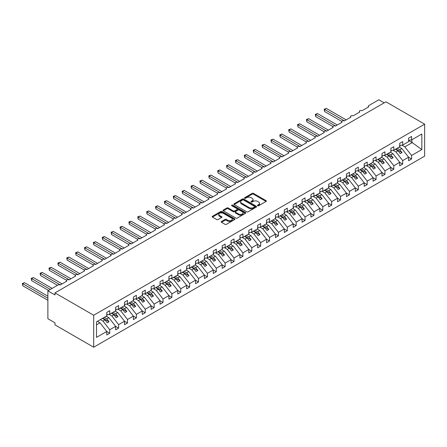 <?xml version="1.0" encoding="UTF-8"?>
<svg xmlns="http://www.w3.org/2000/svg" width="447" height="447" viewBox="0 0 447 447"><rect width="100%" height="100%" fill="white"/><g stroke="black" fill="none" stroke-linecap="round" stroke-linejoin="round"><path stroke-width="0.67" d="M257.662 205.715A0.693 0.397 0 0 0 258.64 205.715L266.049 201.441A0.983 0.57 0 0 0 266.334 201.038A0.983 0.57 0 0 0 266.049 200.636L253.499 193.389A0.983 0.57 0 0 0 252.102 193.389L244.699 197.669A0.693 0.397 0 0 0 244.492 197.948A0.693 0.397 0 0 0 244.699 198.228A0.693 0.397 0 0 0 245.671 198.228L246.632 197.675A3.157 1.822 0 0 1 251.091 197.675L252.136 198.278A3.157 1.822 0 0 1 253.063 199.569A3.157 1.822 0 0 1 252.136 200.854L251.18 201.407A0.693 0.397 0 0 0 250.979 201.692A0.693 0.397 0 0 0 251.18 201.971A0.693 0.397 0 0 0 252.158 201.971L253.114 201.418A3.157 1.822 0 0 1 257.578 201.418L258.623 202.022A3.157 1.822 0 0 1 259.545 203.312A3.157 1.822 0 0 1 258.623 204.597L257.662 205.151A0.693 0.397 0 0 0 257.461 205.436A0.693 0.397 0 0 0 257.662 205.715L257.662 205.151M221.5 221.483A0.983 0.57 0 0 0 221.209 221.885A0.983 0.57 0 0 0 221.5 222.288L225.02 224.321A0.983 0.57 0 0 0 226.417 224.321L234.641 219.572A0.983 0.57 0 0 0 234.932 219.17A0.983 0.57 0 0 0 234.641 218.767L222.092 211.52A0.983 0.57 0 0 0 220.701 211.52L212.47 216.27A0.983 0.57 0 0 0 212.185 216.672A0.983 0.57 0 0 0 212.47 217.074L216.722 219.533A0.983 0.57 0 0 0 218.119 219.533L221.639 217.499A0.983 0.57 0 0 0 221.93 217.097A0.983 0.57 0 0 0 221.639 216.694L219.533 215.476A2.637 1.52 0 0 1 218.756 214.398A2.637 1.52 0 0 1 220.388 212.995A2.637 1.52 0 0 1 223.26 213.325L231.524 218.091A2.637 1.52 0 0 1 232.295 219.17A2.637 1.52 0 0 1 230.663 220.578A2.637 1.52 0 0 1 227.791 220.248L226.417 219.449A0.983 0.57 0 0 0 225.02 219.449L221.5 221.483L221.5 222.288M424.65 124.165L93.691 315.247L93.691 347.23L424.65 156.154L424.65 124.165L385.945 101.821L54.987 292.897L54.987 294.947L47.879 290.846L58.004 285.007A1.509 0.872 0 0 1 60.133 285.007L66.882 281.113A1.509 0.872 0 0 1 66.441 280.493A1.509 0.872 0 0 1 67.368 279.693A1.509 0.872 0 0 1 69.011 279.878L75.755 275.983A1.509 0.872 0 0 1 75.314 275.369A1.509 0.872 0 0 1 76.247 274.564A1.509 0.872 0 0 1 77.89 274.754L84.634 270.86A1.509 0.872 0 0 1 84.192 270.245A1.509 0.872 0 0 1 85.126 269.44A1.509 0.872 0 0 1 86.768 269.63L93.512 265.736A1.509 0.872 0 0 1 93.071 265.121A1.509 0.872 0 0 1 94.004 264.317A1.509 0.872 0 0 1 95.641 264.501L102.391 260.607A1.509 0.872 0 0 1 101.95 259.992A1.509 0.872 0 0 1 102.877 259.187A1.509 0.872 0 0 1 104.52 259.377L111.269 255.483A1.509 0.872 0 0 1 110.828 254.868A1.509 0.872 0 0 1 111.756 254.064A1.509 0.872 0 0 1 113.398 254.254L120.148 250.359A1.509 0.872 0 0 1 119.707 249.744A1.509 0.872 0 0 1 120.634 248.94A1.509 0.872 0 0 1 122.277 249.13L129.021 245.23A1.509 0.872 0 0 1 128.585 244.615A1.509 0.872 0 0 1 129.513 243.811A1.509 0.872 0 0 1 131.155 244.001L137.899 240.106A1.509 0.872 0 0 1 137.458 239.491A1.509 0.872 0 0 1 138.391 238.687A1.509 0.872 0 0 1 140.034 238.877L146.778 234.982A1.509 0.872 0 0 1 146.337 234.368A1.509 0.872 0 0 1 147.27 233.563A1.509 0.872 0 0 1 148.907 233.753L155.657 229.853A1.509 0.872 0 0 1 155.215 229.238A1.509 0.872 0 0 1 156.143 228.439A1.509 0.872 0 0 1 157.785 228.624L164.535 224.729A1.509 0.872 0 0 1 164.094 224.115A1.509 0.872 0 0 1 165.021 223.31A1.509 0.872 0 0 1 166.664 223.5L173.414 219.606A1.509 0.872 0 0 1 172.972 218.991A1.509 0.872 0 0 1 173.9 218.186A1.509 0.872 0 0 1 175.542 218.376L182.292 214.476A1.509 0.872 0 0 1 181.851 213.862A1.509 0.872 0 0 1 182.778 213.063A1.509 0.872 0 0 1 184.421 213.247L191.165 209.352A1.509 0.872 0 0 1 190.724 208.738A1.509 0.872 0 0 1 191.657 207.933A1.509 0.872 0 0 1 193.3 208.123L200.044 204.229A1.509 0.872 0 0 1 199.602 203.614A1.509 0.872 0 0 1 200.535 202.809A1.509 0.872 0 0 1 202.178 202.999L208.922 199.105A1.509 0.872 0 0 1 208.481 198.485A1.509 0.872 0 0 1 209.414 197.686A1.509 0.872 0 0 1 211.051 197.87L217.801 193.976A1.509 0.872 0 0 1 217.359 193.361A1.509 0.872 0 0 1 218.287 192.556A1.509 0.872 0 0 1 219.93 192.746L226.679 188.852A1.509 0.872 0 0 1 226.238 188.237A1.509 0.872 0 0 1 227.165 187.433A1.509 0.872 0 0 1 228.808 187.623L235.558 183.728A1.509 0.872 0 0 1 235.116 183.114A1.509 0.872 0 0 1 236.044 182.309A1.509 0.872 0 0 1 237.687 182.493L244.431 178.599A1.509 0.872 0 0 1 243.989 177.984A1.509 0.872 0 0 1 244.922 177.18A1.509 0.872 0 0 1 246.565 177.37L253.309 173.475A1.509 0.872 0 0 1 252.868 172.86A1.509 0.872 0 0 1 253.801 172.056A1.509 0.872 0 0 1 255.444 172.246L262.188 168.351A1.509 0.872 0 0 1 261.746 167.737A1.509 0.872 0 0 1 262.68 166.932A1.509 0.872 0 0 1 264.317 167.122L271.066 163.222A1.509 0.872 0 0 1 270.625 162.607A1.509 0.872 0 0 1 271.553 161.803A1.509 0.872 0 0 1 273.195 161.993L279.945 158.098A1.509 0.872 0 0 1 279.504 157.484A1.509 0.872 0 0 1 280.431 156.679A1.509 0.872 0 0 1 282.074 156.869L288.823 152.975A1.509 0.872 0 0 1 288.382 152.36A1.509 0.872 0 0 1 289.31 151.555A1.509 0.872 0 0 1 290.952 151.745L297.702 147.845A1.509 0.872 0 0 1 297.261 147.231A1.509 0.872 0 0 1 298.188 146.432A1.509 0.872 0 0 1 299.831 146.616L306.575 142.722A1.509 0.872 0 0 1 306.134 142.107A1.509 0.872 0 0 1 307.067 141.302A1.509 0.872 0 0 1 308.709 141.492L315.453 137.598A1.509 0.872 0 0 1 315.012 136.983A1.509 0.872 0 0 1 315.945 136.179A1.509 0.872 0 0 1 317.588 136.369L324.332 132.474A1.509 0.872 0 0 1 323.891 131.854A1.509 0.872 0 0 1 324.824 131.055A1.509 0.872 0 0 1 326.461 131.239L333.211 127.345A1.509 0.872 0 0 1 332.769 126.73A1.509 0.872 0 0 1 333.697 125.925A1.509 0.872 0 0 1 335.339 126.115L342.089 122.221A1.509 0.872 0 0 1 341.648 121.606A1.509 0.872 0 0 1 342.575 120.802A1.509 0.872 0 0 1 344.218 120.992L350.968 117.097A1.509 0.872 0 0 1 350.526 116.483A1.509 0.872 0 0 1 351.454 115.678A1.509 0.872 0 0 1 353.096 115.862L359.841 111.968A1.509 0.872 0 0 1 359.399 111.353A1.509 0.872 0 0 1 360.332 110.549A1.509 0.872 0 0 1 361.975 110.739L368.719 106.844A1.509 0.872 180 0 1 368.278 106.23A1.509 0.872 180 0 1 368.719 105.615L378.844 99.77L384.169 102.844M93.691 315.247L54.987 292.897M246.699 211.805A0.983 0.57 0 0 0 248.096 211.805L256.321 207.056A0.983 0.57 0 0 0 256.612 206.654A0.983 0.57 0 0 0 256.321 206.251L243.771 199.004A0.983 0.57 0 0 0 242.38 199.004L234.155 203.754A0.983 0.57 0 0 0 233.865 204.156A0.983 0.57 0 0 0 234.155 204.558L246.699 211.805M232.021 205.866A0.693 0.397 0 0 1 232.725 205.961L232.725 205.145L245.481 212.509A0.983 0.57 0 0 1 245.772 212.912A0.983 0.57 0 0 1 245.481 213.314L237.256 218.063A0.983 0.57 0 0 1 235.86 218.063L223.31 210.816L223.31 210.012A0.983 0.57 0 0 0 223.025 210.414A0.983 0.57 0 0 0 223.31 210.816M223.31 210.012L226.836 207.978A0.983 0.57 0 0 1 228.227 207.978L233.317 210.917A0.983 0.57 0 0 0 234.709 210.917L237.044 209.57A0.983 0.57 0 0 0 237.335 209.168A0.983 0.57 0 0 0 237.044 208.766L231.747 205.704A0.693 0.397 0 0 1 231.546 205.424A0.693 0.397 0 0 1 231.971 205.056A0.693 0.397 0 0 1 232.725 205.145M96.502 324.857L100.011 322.829L106.76 331.462L96.502 337.384L96.502 321.846L106.76 315.923L106.76 312.414L109.744 310.693L109.744 314.202L106.76 314.571M109.744 314.202L115.639 310.799L115.639 307.29L118.617 305.569L118.617 309.073L115.639 309.447M118.617 309.073L124.512 305.67L124.512 302.166L127.496 300.445L127.496 303.949L124.512 304.323M127.496 303.949L133.39 300.546L133.39 297.043L136.374 295.316L136.374 298.825L133.39 299.194M136.374 298.825L142.269 295.422L142.269 291.913L145.253 290.192L145.253 293.696L142.269 294.07M145.253 293.696L151.147 290.293L151.147 286.79L154.131 285.069L154.131 288.572L151.147 288.946M154.131 288.572L160.026 285.169L160.026 281.666L163.01 279.939L163.01 283.448L160.026 283.817M163.01 283.448L168.905 280.046L168.905 276.537L171.883 274.816L171.883 278.325L168.905 278.693M171.883 278.325L177.777 274.916L177.777 271.413L180.761 269.692L180.761 273.195L177.777 273.57M180.761 273.195L186.656 269.792L186.656 266.289L189.64 264.563L189.64 268.071L186.656 268.44M189.64 268.071L195.535 264.669L195.535 261.16L198.518 259.439L198.518 262.948L195.535 263.317M198.518 262.948L204.413 259.545L204.413 256.036L207.397 254.315L207.397 257.818L204.413 258.193M207.397 257.818L213.292 254.416L213.292 250.912L216.275 249.191L216.275 252.695L213.292 253.063M216.275 252.695L222.17 249.292L222.17 245.783L225.148 244.062L225.148 247.571L222.17 247.94M225.148 247.571L231.043 244.168L231.043 240.659L234.027 238.938L234.027 242.442L231.043 242.816M234.027 242.442L239.922 239.039L239.922 235.535L242.905 233.815L242.905 237.318L239.922 237.692M242.905 237.318L248.8 233.915L248.8 230.412L251.784 228.685L251.784 232.194L248.8 232.563M251.784 232.194L257.679 228.791L257.679 225.282L260.662 223.561L260.662 227.065L257.679 227.439M260.662 227.065L266.557 223.662L266.557 220.159L269.541 218.438L269.541 221.941L266.557 222.315M269.541 221.941L275.436 218.538L275.436 215.035L278.42 213.308L278.42 216.817L275.436 217.186M278.42 216.817L284.314 213.415L284.314 209.906L287.292 208.185L287.292 211.688L284.314 212.062M287.292 211.688L293.187 208.285L293.187 204.782L296.171 203.061L296.171 206.564L293.187 206.939M296.171 206.564L302.066 203.161L302.066 199.658L305.05 197.932L305.05 201.441L302.066 201.809M305.05 201.441L310.944 198.038L310.944 194.529L313.928 192.808L313.928 196.317L310.944 196.686M313.928 196.317L319.823 192.908L319.823 189.405L322.807 187.684L322.807 191.187L319.823 191.562M322.807 191.187L328.701 187.785L328.701 184.281L331.685 182.555L331.685 186.064L328.701 186.433M331.685 186.064L337.58 182.661L337.58 179.152L340.558 177.431L340.558 180.94L337.58 181.309M340.558 180.94L346.453 177.537L346.453 174.028L349.437 172.307L349.437 175.811L346.453 176.185M349.437 175.811L355.331 172.408L355.331 168.905L358.315 167.184L358.315 170.687L355.331 171.061M358.315 170.687L364.21 167.284L364.21 163.775L367.194 162.054L367.194 165.563L364.21 165.932M367.194 165.563L373.089 162.16L373.089 158.651L376.072 156.931L376.072 160.434L373.089 160.808M376.072 160.434L381.967 157.031L381.967 153.528L384.951 151.807L384.951 155.31L381.967 155.685M384.951 155.31L390.846 151.907L390.846 148.404L393.829 146.677L393.829 150.186L390.846 150.555M393.829 150.186L399.724 146.784L399.724 143.275L402.702 141.554L402.702 145.057L399.724 145.431M106.76 331.523L109.744 333.244L109.744 329.741L115.639 326.338L108.889 317.705L106.28 316.197M100.385 319.605L102.994 321.108L109.744 329.741M115.639 326.399L118.617 328.12L118.617 324.617L124.512 321.214L117.768 312.582L115.158 311.073M108.951 314.297L111.873 315.984L118.617 324.617M124.512 321.276L127.496 322.997L127.496 319.488L133.39 316.085L126.646 307.458L124.037 305.949M117.829 309.173L120.751 310.861L127.496 319.488M133.39 316.146L136.374 317.873L136.374 314.364L142.269 310.961L135.525 302.328L132.91 300.825M126.708 304.049L129.63 305.731L136.374 314.364M142.269 311.023L145.253 312.744L145.253 309.24L151.147 305.837L144.398 297.205L141.788 295.696M135.586 298.92L138.503 300.607L145.253 309.24M151.147 305.899L154.131 307.62L154.131 304.111L160.026 300.708L153.276 292.081L150.667 290.572M144.465 293.796L147.381 295.484L154.131 304.111M160.026 300.77L163.01 302.496L163.01 298.987L168.905 295.584L162.155 286.952L159.545 285.449M153.343 288.673L156.26 290.354L163.01 298.987M168.905 295.646L171.883 297.367L171.883 293.863L177.777 290.461L171.033 281.828L168.424 280.319M162.216 283.543L165.139 285.231L171.883 293.863M177.777 290.522L180.761 292.243L180.761 288.74L186.656 285.331L179.912 276.704L177.303 275.196M171.095 278.42L174.017 280.107L180.761 288.74M186.656 285.393L189.64 287.119L189.64 283.61L195.535 280.208L188.79 271.575L186.175 270.072M179.973 273.296L182.896 274.978L189.64 283.61M195.535 280.269L198.518 281.99L198.518 278.487L204.413 275.084L197.663 266.451L195.054 264.942M188.852 268.172L191.769 269.854L198.518 278.487M204.413 275.145L207.397 276.866L207.397 273.363L213.292 269.96L206.542 261.327L203.933 259.819M197.73 263.043L200.647 264.73L207.397 273.363M213.292 270.022L216.275 271.742L216.275 268.234L222.17 264.831L215.42 256.198L212.811 254.695M206.609 257.919L209.526 259.606L216.275 268.234M222.17 264.892L225.148 266.613L225.148 263.11L231.043 259.707L224.299 251.074L221.69 249.566M215.482 252.795L218.404 254.477L225.148 263.11M231.043 259.768L234.027 261.489L234.027 257.986L239.922 254.583L233.178 245.951L230.568 244.442M224.36 247.666L227.283 249.353L234.027 257.986M239.922 254.645L242.905 256.366L242.905 252.857L248.8 249.454L242.056 240.827L239.447 239.318M233.239 242.542L236.161 244.23L242.905 252.857M248.8 249.515L251.784 251.242L251.784 247.733L257.679 244.33L250.929 235.698L248.32 234.194M242.118 237.418L245.04 239.1L251.784 247.733M257.679 244.392L260.662 246.113L260.662 242.609L266.557 239.206L259.808 230.574L257.198 229.065M250.996 232.289L253.913 233.977L260.662 242.609M266.557 239.268L269.541 240.989L269.541 237.48L275.436 234.077L268.686 225.45L266.077 223.941M259.875 227.165L262.791 228.853L269.541 237.48M275.436 234.139L278.42 235.865L278.42 232.356L284.314 228.953L277.565 220.321L274.955 218.818M268.753 222.042L271.67 223.723L278.42 232.356M284.314 229.015L287.292 230.736L287.292 227.232L293.187 223.83L286.443 215.197L283.834 213.688M277.626 216.912L280.548 218.6L287.292 227.232M293.187 223.891L296.171 225.612L296.171 222.109L302.066 218.7L295.322 210.073L292.712 208.565M286.505 211.789L289.427 213.476L296.171 222.109M302.066 218.762L305.05 220.488L305.05 216.979L310.944 213.577L304.2 204.944L301.585 203.441M295.383 206.665L298.305 208.347L305.05 216.979M310.944 213.638L313.928 215.359L313.928 211.856L319.823 208.453L313.073 199.82L310.464 198.312M304.262 201.536L307.178 203.223L313.928 211.856M319.823 208.514L322.807 210.235L322.807 206.732L328.701 203.324L321.952 194.696L319.342 193.188M313.14 196.412L316.057 198.099L322.807 206.732M328.701 203.385L331.685 205.112L331.685 201.603L337.58 198.2L330.83 189.567L328.221 188.064M322.019 191.288L324.935 192.975L331.685 201.603M337.58 198.261L340.558 199.982L340.558 196.479L346.453 193.076L339.709 184.443L337.099 182.935M330.892 186.164L333.814 187.846L340.558 196.479M346.453 193.138L349.437 194.858L349.437 191.355L355.331 187.952L348.587 179.32L345.978 177.811M339.77 181.035L342.693 182.722L349.437 191.355M355.331 188.014L358.315 189.735L358.315 186.226L364.21 182.823L357.466 174.19L354.851 172.687M348.649 175.911L351.571 177.599L358.315 186.226M364.21 182.884L367.194 184.605L367.194 181.102L373.089 177.699L366.339 169.067L363.729 167.558M357.527 170.788L360.444 172.469L367.194 181.102M373.089 177.761L376.072 179.482L376.072 175.978L381.967 172.576L375.217 163.943L372.608 162.434M366.406 165.658L369.323 167.346L376.072 175.978M381.967 172.637L384.951 174.358L384.951 170.849L390.846 167.446L384.096 158.819L381.487 157.31M375.284 160.534L378.201 162.222L384.951 170.849M390.846 167.508L393.829 169.234L393.829 165.725L399.724 162.322L392.974 153.69L390.365 152.187M384.163 155.411L387.08 157.093L393.829 165.725M399.724 162.384L402.702 164.105L402.702 160.602L408.597 157.199L408.597 160.702L411.581 158.981L411.581 155.472L421.839 149.555L411.866 142.375L411.866 139.771M393.036 150.281L395.958 151.969L402.702 160.602M402.702 145.057L408.597 141.654L408.597 138.151L411.581 136.43L411.581 139.933L408.597 140.308M408.597 157.26L411.581 158.981M401.914 145.158L404.837 146.845L411.581 155.472M47.879 290.846L47.879 318.733L54.987 322.835L54.987 324.88L93.691 347.23M100.011 322.829L97.401 321.326M109.744 333.244L106.76 334.971L106.76 331.462M118.617 328.12L115.639 329.841L115.639 326.338M127.496 322.997L124.512 324.718L124.512 321.214M136.374 317.873L133.39 319.594L133.39 316.085M145.253 312.744L142.269 314.464L142.269 310.961M154.131 307.62L151.147 309.341L151.147 305.837M163.01 302.496L160.026 304.217L160.026 300.708M171.883 297.367L168.905 299.093L168.905 295.584M180.761 292.243L177.777 293.964L177.777 290.461M189.64 287.119L186.656 288.84L186.656 285.331M198.518 281.99L195.535 283.716L195.535 280.208M207.397 276.866L204.413 278.587L204.413 275.084M216.275 271.742L213.292 273.463L213.292 269.96M225.148 266.613L222.17 268.34L222.17 264.831M234.027 261.489L231.043 263.21L231.043 259.707M242.905 256.366L239.922 258.087L239.922 254.583M251.784 251.242L248.8 252.963L248.8 249.454M260.662 246.113L257.679 247.834L257.679 244.33M269.541 240.989L266.557 242.71L266.557 239.206M278.42 235.865L275.436 237.586L275.436 234.077M287.292 230.736L284.314 232.457L284.314 228.953M296.171 225.612L293.187 227.333L293.187 223.83M305.05 220.488L302.066 222.209L302.066 218.7M313.928 215.359L310.944 217.086L310.944 213.577M322.807 210.235L319.823 211.956L319.823 208.453M331.685 205.112L328.701 206.832L328.701 203.324M340.558 199.982L337.58 201.709L337.58 198.2M349.437 194.858L346.453 196.579L346.453 193.076M358.315 189.735L355.331 191.456L355.331 187.952M367.194 184.605L364.21 186.332L364.21 182.823M376.072 179.482L373.089 181.203L373.089 177.699M384.951 174.358L381.967 176.079L381.967 172.576M393.829 169.234L390.846 170.955L390.846 167.446M402.702 164.105L399.724 165.826L399.724 162.322M411.581 139.933L421.839 134.011L421.839 149.555M102.994 321.108L105.056 319.918L107.274 322.762L109.051 321.734L106.827 318.895L108.889 317.705M102.441 318.415L105.056 319.918M104.218 317.387L106.827 318.895M111.873 315.984L113.929 314.794L116.153 317.633L117.924 316.61L115.706 313.772L117.768 312.582M111.32 313.286L113.929 314.794M113.097 312.263L115.706 313.772M120.751 310.861L122.808 309.67L125.031 312.509L126.803 311.486L124.584 308.642L126.646 307.458M120.198 308.162L122.808 309.67M121.975 307.139L124.584 308.642M129.63 305.731L131.686 304.547L133.904 307.385L135.681 306.357L133.463 303.519L135.525 302.328M129.077 303.038L131.686 304.547M130.854 302.01L133.463 303.519M138.503 300.607L140.565 299.417L142.783 302.256L144.56 301.233L142.342 298.395L144.398 297.205M137.955 297.914L140.565 299.417M139.732 296.886L142.342 298.395M147.381 295.484L149.443 294.294L151.662 297.132L153.438 296.11L151.22 293.266L153.276 292.081M146.834 292.785L149.443 294.294M148.605 291.762L151.22 293.266M156.26 290.354L158.322 289.17L160.54 292.008L162.317 290.98L160.093 288.142L162.155 286.952M155.712 287.661L158.322 289.17M157.484 286.633L160.093 288.142M165.139 285.231L167.2 284.041L169.419 286.885L171.195 285.856L168.972 283.018L171.033 281.828M164.585 282.538L167.2 284.041M166.362 281.509L168.972 283.018M174.017 280.107L176.073 278.917L178.297 281.755L180.068 280.733L177.85 277.894L179.912 276.704M173.464 277.408L176.073 278.917M175.241 276.386L177.85 277.894M182.896 274.978L184.952 273.793L187.17 276.632L188.947 275.603L186.729 272.765L188.79 271.575M182.342 272.284L184.952 273.793M184.119 271.256L186.729 272.765M191.769 269.854L193.83 268.664L196.049 271.508L197.825 270.48L195.607 267.641L197.663 266.451M191.221 267.161L193.83 268.664M192.998 266.133L195.607 267.641M200.647 264.73L202.709 263.54L204.927 266.378L206.704 265.356L204.486 262.518L206.542 261.327M200.1 262.031L202.709 263.54M201.876 261.009L204.486 262.518M209.526 259.606L211.587 258.416L213.806 261.255L215.583 260.227L213.364 257.388L215.42 256.198M208.978 256.908L211.587 258.416M210.749 255.885L213.364 257.388M218.404 254.477L220.466 253.287L222.684 256.131L224.461 255.103L222.237 252.264L224.299 251.074M217.851 251.784L220.466 253.287M219.628 250.756L222.237 252.264M227.283 249.353L229.339 248.163L231.563 251.002L233.334 249.979L231.116 247.141L233.178 245.951M226.73 246.655L229.339 248.163M228.506 245.632L231.116 247.141M236.161 244.23L238.217 243.039L240.441 245.878L242.213 244.855L239.994 242.011L242.056 240.827M235.608 241.531L238.217 243.039M237.385 240.508L239.994 242.011M245.04 239.1L247.096 237.91L249.314 240.754L251.091 239.726L248.873 236.888L250.929 235.698M244.487 236.407L247.096 237.91M246.263 235.379L248.873 236.888M253.913 233.977L255.975 232.786L258.193 235.625L259.97 234.602L257.751 231.764L259.808 230.574M253.365 231.278L255.975 232.786M255.142 230.255L257.751 231.764M262.791 228.853L264.853 227.663L267.071 230.501L268.848 229.479L266.63 226.635L268.686 225.45M262.244 226.154L264.853 227.663M264.015 225.132L266.63 226.635M271.67 223.723L273.732 222.539L275.95 225.377L277.727 224.349L275.503 221.511L277.565 220.321M271.122 221.03L273.732 222.539M272.893 220.002L275.503 221.511M280.548 218.6L282.605 217.41L284.828 220.248L286.605 219.226L284.381 216.387L286.443 215.197M279.995 215.907L282.605 217.41M281.772 214.878L284.381 216.387M289.427 213.476L291.483 212.286L293.707 215.124L295.478 214.102L293.26 211.258L295.322 210.073M288.874 210.777L291.483 212.286M290.651 209.755L293.26 211.258M298.305 208.347L300.362 207.162L302.58 210.001L304.357 208.972L302.138 206.134L304.2 204.944M297.752 205.654L300.362 207.162M299.529 204.625L302.138 206.134M307.178 203.223L309.24 202.033L311.458 204.877L313.235 203.849L311.017 201.01L313.073 199.82M306.631 200.53L309.24 202.033M308.408 199.502L311.017 201.01M316.057 198.099L318.119 196.909L320.337 199.748L322.114 198.725L319.896 195.887L321.952 194.696M315.509 195.4L318.119 196.909M317.281 194.378L319.896 195.887M324.935 192.975L326.997 191.785L329.216 194.624L330.992 193.596L328.768 190.757L330.83 189.567M324.388 190.277L326.997 191.785M326.159 189.254L328.768 190.757M333.814 187.846L335.876 186.656L338.094 189.5L339.871 188.472L337.647 185.634L339.709 184.443M333.261 185.153L335.876 186.656M335.038 184.125L337.647 185.634M342.693 182.722L344.749 181.532L346.973 184.371L348.744 183.348L346.526 180.51L348.587 179.32M342.139 180.024L344.749 181.532M343.916 179.001L346.526 180.51M351.571 177.599L353.627 176.409L355.851 179.247L357.622 178.224L355.404 175.38L357.466 174.19M351.018 174.9L353.627 176.409M352.795 173.877L355.404 175.38M360.444 172.469L362.506 171.279L364.724 174.123L366.501 173.095L364.283 170.257L366.339 169.067M359.896 169.776L362.506 171.279M361.673 168.748L364.283 170.257M369.323 167.346L371.384 166.155L373.603 168.994L375.379 167.971L373.161 165.133L375.217 163.943M368.775 164.647L371.384 166.155M370.552 163.624L373.161 165.133M378.201 162.222L380.263 161.032L382.481 163.87L384.258 162.848L382.04 160.004L384.096 158.819M377.654 159.523L380.263 161.032M379.425 158.501L382.04 160.004M387.08 157.093L389.141 155.908L391.36 158.746L393.137 157.718L390.913 154.88L392.974 153.69M386.526 154.399L389.141 155.908M388.303 153.371L390.913 154.88M395.958 151.969L398.014 150.779L400.238 153.617L402.015 152.595L399.791 149.756L401.853 148.566L399.244 147.057M395.405 149.27L398.014 150.779M397.182 148.248L399.791 149.756M401.853 148.566L408.597 157.199M404.837 146.845L412.363 142.498M408.597 140.487L411.866 142.375M395.835 149.024L402.015 152.595M386.957 154.154L393.137 157.718M378.078 159.277L384.258 162.848M369.2 164.401L375.379 167.971M360.321 169.53L366.501 173.095M351.443 174.654L357.622 178.224M342.57 179.778L348.744 183.348M333.691 184.907L339.871 188.472M324.813 190.031L330.992 193.596M315.934 195.155L322.114 198.725M307.055 200.284L313.235 203.849M298.177 205.408L304.357 208.972M289.298 210.531L295.478 214.102M280.425 215.661L286.605 219.226M271.547 220.784L277.727 224.349M262.668 225.908L268.848 229.479M253.79 231.032L259.97 234.602M244.911 236.161L251.091 239.726M236.033 241.285L242.213 244.855M227.16 246.409L233.334 249.979M218.281 251.538L224.461 255.103M209.403 256.662L215.583 260.227M200.524 261.786L206.704 265.356M191.646 266.915L197.825 270.48M182.767 272.039L188.947 275.603M173.889 277.162L180.068 280.733M165.016 282.292L171.195 285.856M156.137 287.415L162.317 290.98M147.259 292.539L153.438 296.11M138.38 297.663L144.56 301.233M129.501 302.792L135.681 306.357M120.623 307.916L126.803 311.486M111.75 313.04L117.924 316.61M102.871 318.169L109.051 321.734M257.941 205.816L258.623 205.419A3.157 1.822 0 0 0 259.545 204.134L259.545 203.312M253.063 199.569L253.063 200.39A3.157 1.822 0 0 1 252.136 201.675L251.454 202.072M266.032 201.446L253.499 194.21A0.983 0.57 0 0 0 252.102 194.21L244.973 198.328M256.31 207.062L243.771 199.826A0.983 0.57 0 0 0 242.38 199.826L234.167 204.564M254.578 206.933A0.693 0.397 0 0 0 254.779 206.654A0.693 0.397 0 0 0 254.578 206.369L243.565 200.01A0.693 0.397 0 0 0 242.587 200.01L241.576 200.597A3.157 1.822 0 0 0 240.654 201.882A3.157 1.822 0 0 0 241.576 203.173L249.108 207.52A3.157 1.822 0 0 0 253.566 207.52L254.578 206.933L254.578 207.754A0.693 0.397 0 0 0 254.779 207.469L254.779 206.654M240.654 201.882L240.654 202.703A3.157 1.822 0 0 0 241.576 203.988L241.576 203.173M254.578 207.754L253.566 208.336A3.157 1.822 0 0 1 249.108 208.336L241.576 203.988M223.327 210.828L226.836 208.799L226.836 207.978M237.335 209.168L237.335 209.989A0.983 0.57 0 0 1 237.044 210.392L234.709 211.738A0.983 0.57 0 0 1 233.317 211.738L228.227 208.799A0.983 0.57 0 0 0 226.836 208.799M232.725 205.961L245.47 213.32M238.597 213.968A2.637 1.52 0 0 0 241.469 214.297A2.637 1.52 0 0 0 243.101 212.889A2.637 1.52 0 0 0 242.324 211.811L239.419 210.135A0.983 0.57 0 0 0 238.022 210.135L235.686 211.481A0.983 0.57 0 0 0 235.396 211.884A0.983 0.57 0 0 0 235.686 212.286L238.597 213.968L238.597 214.789A2.637 1.52 0 0 0 241.469 215.119A2.637 1.52 0 0 0 243.101 213.711L243.101 212.889M235.396 211.884L235.396 212.705A0.983 0.57 0 0 0 235.686 213.107L235.686 212.286M238.597 214.789L235.686 213.107M232.295 219.17L232.295 219.991A2.637 1.52 0 0 1 230.663 221.394A2.637 1.52 0 0 1 227.791 221.064L226.417 220.27A0.983 0.57 0 0 0 225.02 220.27L221.511 222.293M218.756 214.398L218.756 215.219A2.637 1.52 0 0 0 219.533 216.298L219.533 215.476M221.639 216.694L221.639 217.499L219.533 216.298M234.63 219.578L222.092 212.342A0.983 0.57 0 0 0 220.701 212.342L212.487 217.086M324.192 109.224L324.583 109.448L324.583 111.499L324.192 109.224L326.355 108.425L324.583 109.448L344.397 120.886M324.583 111.499L341.698 121.383M326.355 108.425L346.174 119.863M399.724 145.683L400.076 146.186L399.724 146.387M400.076 146.186L399.724 146.549M315.314 114.348L315.705 114.572L315.705 116.622L315.314 114.348L317.476 113.549L315.705 114.572L335.518 126.015M315.705 116.622L332.819 126.507M317.476 113.549L337.295 124.987M390.846 150.812L391.198 151.309L390.846 151.516M391.198 151.309L390.846 151.673M306.435 119.472L306.826 119.701L306.826 121.752L306.435 119.472L308.603 118.673L306.826 119.701L326.64 131.139M306.826 121.752L323.941 131.63M308.603 118.673L328.416 130.116M381.967 155.936L382.319 156.433L381.967 156.64M382.319 156.433L381.967 156.802M297.557 124.601L297.948 124.825L297.948 126.875L297.557 124.601L299.725 123.797L297.948 124.825L317.761 136.262M297.948 126.875L315.062 136.76M299.725 123.797L319.538 135.24M373.089 161.06L373.446 161.563L373.089 161.764M373.446 161.563L373.089 161.926M288.678 129.725L289.069 129.948L289.069 131.999L288.678 129.725L290.846 128.926L289.069 129.948L308.883 141.392M289.069 131.999L306.189 141.883M290.846 128.926L310.659 140.364M364.21 166.189L364.568 166.686L364.21 166.893M364.568 166.686L364.21 167.049M279.8 134.849L280.191 135.078L280.191 137.128L279.8 134.849L281.968 134.05L280.191 135.078L300.01 146.515M280.191 137.128L297.311 147.007M281.968 134.05L301.781 145.493M355.331 171.313L355.689 171.81L355.331 172.017M355.689 171.81L355.331 172.179M270.927 139.978L271.312 140.202L271.312 142.252L270.927 139.978L273.089 139.173L271.312 140.202L291.131 151.639M271.312 142.252L288.432 152.131M273.089 139.173L292.902 150.617M346.453 176.436L346.811 176.939L346.453 177.141M346.811 176.939L346.453 177.303M262.048 145.102L262.439 145.325L262.439 147.376L262.048 145.102L264.211 144.303L262.439 145.325L282.253 156.768M262.439 147.376L279.554 157.26M264.211 144.303L284.029 155.74M337.58 181.56L337.932 182.063L337.58 182.27M337.932 182.063L337.58 182.426M253.17 150.226L253.561 150.455L253.561 152.5L253.17 150.226L255.338 149.427L253.561 150.455L273.374 161.892M253.561 152.5L270.675 162.384M255.338 149.427L275.151 160.864M328.701 186.69L329.053 187.187L328.701 187.394M329.053 187.187L328.701 187.556M244.291 155.349L244.682 155.578L244.682 157.629L244.291 155.349L246.459 154.55L244.682 155.578L264.495 167.016M244.682 157.629L261.797 167.508M246.459 154.55L266.272 165.993M319.823 191.813L320.175 192.311L319.823 192.517M320.175 192.311L319.823 192.679M235.413 160.479L235.804 160.702L235.804 162.753L235.413 160.479L237.58 159.68L235.804 160.702L255.617 172.145M235.804 162.753L252.918 172.637M237.58 159.68L257.394 171.117M310.944 196.937L311.302 197.44L310.944 197.647M311.302 197.44L310.944 197.803M226.534 165.602L226.925 165.826L226.925 167.876L226.534 165.602L228.702 164.803L226.925 165.826L246.744 177.269M226.925 167.876L244.045 177.761M228.702 164.803L248.515 176.241M302.066 202.066L302.423 202.564L302.066 202.77M302.423 202.564L302.066 202.932M217.661 170.726L218.047 170.955L218.047 173.006L217.661 170.726L219.823 169.927L218.047 170.955L237.865 182.393M218.047 173.006L235.167 182.884M219.823 169.927L239.637 181.37M293.187 207.19L293.545 207.687L293.187 207.894M293.545 207.687L293.187 208.056M208.783 175.855L209.174 176.079L209.174 178.13L208.783 175.855L210.945 175.056L209.174 176.079L228.987 187.517M209.174 178.13L226.288 188.014M210.945 175.056L230.764 186.494M284.314 212.314L284.666 212.817L284.314 213.018M284.666 212.817L284.314 213.18M199.904 180.979L200.295 181.203L200.295 183.253L199.904 180.979L202.066 180.18L200.295 181.203L220.108 192.646M200.295 183.253L217.41 193.138M202.066 180.18L221.885 191.618M275.436 217.443L275.788 217.94L275.436 218.147M275.788 217.94L275.436 218.309M191.025 186.103L191.417 186.332L191.417 188.383L191.025 186.103L193.193 185.304L191.417 186.332L211.23 197.77M191.417 188.383L208.531 198.261M193.193 185.304L213.007 196.747M266.557 222.567L266.909 223.064L266.557 223.271M266.909 223.064L266.557 223.433M182.147 191.232L182.538 191.456L182.538 193.506L182.147 191.232L184.315 190.433L182.538 191.456L202.351 202.893M182.538 193.506L199.653 203.391M184.315 190.433L204.128 201.871M257.679 227.691L258.036 228.193L257.679 228.395M258.036 228.193L257.679 228.557M173.268 196.356L173.66 196.579L173.66 198.63L173.268 196.356L175.436 195.557L173.66 196.579L193.473 208.023M173.66 198.63L190.78 208.514M175.436 195.557L195.25 206.995M248.8 232.82L249.158 233.317L248.8 233.524M249.158 233.317L248.8 233.68M164.395 201.48L164.781 201.709L164.781 203.759L164.395 201.48L166.558 200.681L164.781 201.709L184.6 213.146M164.781 203.759L181.901 213.638M166.558 200.681L186.371 212.124M239.922 237.944L240.279 238.441L239.922 238.648M240.279 238.441L239.922 238.81M155.517 206.609L155.908 206.832L155.908 208.883L155.517 206.609L157.679 205.804L155.908 206.832L175.721 218.27M155.908 208.883L173.023 218.762M157.679 205.804L177.498 217.248M231.043 243.067L231.401 243.57L231.043 243.771M231.401 243.57L231.043 243.933M146.638 211.733L147.029 211.956L147.029 214.007L146.638 211.733L148.801 210.934L147.029 211.956L166.843 223.399M147.029 214.007L164.144 223.891M148.801 210.934L168.62 222.371M222.17 248.197L222.522 248.694L222.17 248.901M222.522 248.694L222.17 249.057M137.76 216.856L138.151 217.086L138.151 219.131L137.76 216.856L139.928 216.057L138.151 217.086L157.964 228.523M138.151 219.131L155.265 229.015M139.928 216.057L159.741 227.495M213.292 253.32L213.644 253.818L213.292 254.025M213.644 253.818L213.292 254.187M128.881 221.986L129.272 222.209L129.272 224.26L128.881 221.986L131.049 221.181L129.272 222.209L149.086 233.647M129.272 224.26L146.387 234.139M131.049 221.181L150.862 232.624M204.413 258.444L204.771 258.947L204.413 259.148M204.771 258.947L204.413 259.31M120.003 227.11L120.394 227.333L120.394 229.384L120.003 227.11L122.171 226.311L120.394 227.333L140.207 238.776M120.394 229.384L137.514 239.268M122.171 226.311L141.984 237.748M195.535 263.568L195.892 264.071L195.535 264.278M195.892 264.071L195.535 264.434M111.124 232.233L111.515 232.457L111.515 234.507L111.124 232.233L113.292 231.434L111.515 232.457L131.334 243.9M111.515 234.507L128.635 244.392M113.292 231.434L133.105 242.872M186.656 268.697L187.014 269.195L186.656 269.401M187.014 269.195L186.656 269.563M102.251 237.357L102.637 237.586L102.637 239.637L102.251 237.357L104.414 236.558L102.637 237.586L122.456 249.024M102.637 239.637L119.757 249.515M104.414 236.558L124.227 248.001M177.777 273.821L178.135 274.318L177.777 274.525M178.135 274.318L177.777 274.687M93.373 242.486L93.764 242.71L93.764 244.76L93.373 242.486L95.535 241.687L93.764 242.71L113.577 254.153M93.764 244.76L110.878 254.645M95.535 241.687L115.354 253.125M168.905 278.945L169.257 279.448L168.905 279.649M169.257 279.448L168.905 279.811M84.494 247.61L84.885 247.834L84.885 249.884L84.494 247.61L86.662 246.811L84.885 247.834L104.699 259.277M84.885 249.884L102 259.768M86.662 246.811L106.475 258.249M160.026 284.074L160.378 284.571L160.026 284.778M160.378 284.571L160.026 284.94M75.616 252.734L76.007 252.963L76.007 255.013L75.616 252.734L77.784 251.935L76.007 252.963L95.82 264.4M76.007 255.013L93.121 264.892M77.784 251.935L97.597 263.378M151.147 289.198L151.499 289.695L151.147 289.902M151.499 289.695L151.147 290.064M66.737 257.863L67.128 258.087L67.128 260.137L66.737 257.863L68.905 257.064L67.128 258.087L86.941 269.524M67.128 260.137L84.243 270.022M68.905 257.064L88.718 268.502M142.269 294.322L142.627 294.824L142.269 295.026M142.627 294.824L142.269 295.188M57.859 262.987L58.25 263.21L58.25 265.261L57.859 262.987L60.027 262.188L58.25 263.21L78.063 274.654M58.25 265.261L75.37 275.145M60.027 262.188L79.84 273.625M133.39 299.451L133.748 299.948L133.39 300.155M133.748 299.948L133.39 300.317M48.986 268.111L49.371 268.34L49.371 270.39L48.986 268.111L51.148 267.312L49.371 268.34L69.19 279.777M49.371 270.39L66.491 280.269M51.148 267.312L70.961 278.755M124.512 304.575L124.869 305.072L124.512 305.279M124.869 305.072L124.512 305.441M40.107 273.24L40.498 273.463L40.498 275.514L40.107 273.24L42.269 272.441L40.498 273.463L60.311 284.901M40.498 275.514L57.467 285.315M42.269 272.441L62.088 283.879M115.639 309.698L115.991 310.201L115.639 310.402M115.991 310.201L115.639 310.564M31.229 278.364L31.62 278.587L31.62 280.638L31.229 278.364L33.391 277.565L31.62 278.587L50.366 289.416M31.62 280.638L48.589 290.438M33.391 277.565L52.143 288.388M106.76 314.828L107.112 315.325L106.76 315.532M107.112 315.325L106.76 315.688M22.35 283.487L22.741 283.716L22.741 285.767L22.35 283.487L24.518 282.688L22.741 283.716L47.879 298.227M22.741 285.767L47.879 300.278M24.518 282.688L47.879 296.177M258.623 205.419L258.623 204.597M251.18 201.971L251.18 201.407M252.136 201.675L252.136 200.854M244.699 198.228L244.699 197.669M252.102 194.21L252.102 193.389M253.499 194.21L253.499 193.389M266.049 201.441L266.049 200.636M234.155 204.558L234.155 203.754M242.38 199.826L242.38 199.004M243.771 199.826L243.771 199.004M256.321 207.056L256.321 206.251M249.108 208.336L249.108 207.52M253.566 208.336L253.566 207.52M228.227 208.799L228.227 207.978M233.317 211.738L233.317 210.917M234.709 211.738L234.709 210.917M237.044 210.392L237.044 209.57M245.481 213.314L245.481 212.509M225.02 220.27L225.02 219.449M226.417 220.27L226.417 219.449M227.791 221.064L227.791 220.248M212.47 217.074L212.47 216.27M220.701 212.342L220.701 211.52M222.092 212.342L222.092 211.52M234.641 219.572L234.641 218.767M359.399 112.225L359.399 111.353M368.278 107.101L368.278 106.23M350.526 117.349L350.526 116.483M341.648 122.472L341.648 121.606M332.769 127.602L332.769 126.73M323.891 132.725L323.891 131.854M315.012 137.849L315.012 136.983M306.134 142.979L306.134 142.107M297.261 148.102L297.261 147.231M288.382 153.226L288.382 152.36M279.504 158.355L279.504 157.484M270.625 163.479L270.625 162.607M261.746 168.603L261.746 167.737M252.868 173.732L252.868 172.86M243.989 178.856L243.989 177.984M235.116 183.98L235.116 183.114M226.238 189.109L226.238 188.237M217.359 194.233L217.359 193.361M208.481 199.356L208.481 198.485M199.602 204.48L199.602 203.614M190.724 209.609L190.724 208.738M181.851 214.733L181.851 213.862M172.972 219.857L172.972 218.991M164.094 224.986L164.094 224.115M155.215 230.11L155.215 229.238M146.337 235.234L146.337 234.368M137.458 240.363L137.458 239.491M128.585 245.487L128.585 244.615M119.707 250.611L119.707 249.744M110.828 255.74L110.828 254.868M101.95 260.864L101.95 259.992M93.071 265.987L93.071 265.121M84.192 271.117L84.192 270.245M75.314 276.24L75.314 275.369M66.441 281.364L66.441 280.493"/></g></svg>
